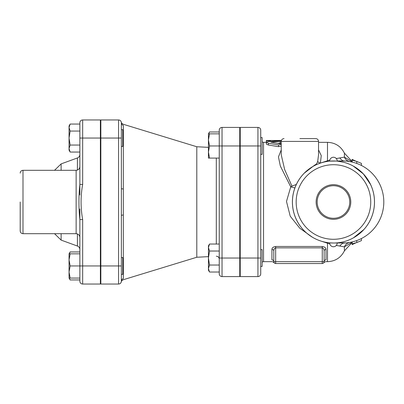 <?xml version="1.0" encoding="UTF-8"?>
<svg xmlns="http://www.w3.org/2000/svg" width="404" height="404" viewBox="0 0 404 404"><rect width="100%" height="100%" fill="white"/><g stroke="black" fill="none" stroke-linecap="round" stroke-linejoin="round"><path stroke-width="0.61" d="M260.737 130.214A2.798 2.798 0 0 0 257.939 127.417L240.223 127.417L240.223 276.583L257.939 276.583A2.798 2.798 0 0 0 260.737 273.786L260.737 130.214A2.798 2.798 0 0 0 257.939 127.417L257.939 276.583A2.798 2.798 0 0 0 260.737 273.786A2.798 2.798 0 0 1 257.939 276.583M327.826 242.632A7.459 1.919 -73.8 0 0 327.487 243.203L329.851 243.976M336.3 245.435L344.405 246.869L352.101 242.259M353.525 237.774L363.858 229.538M370.62 184.638L363.373 173.937L353.242 166.064M343.582 162.246L337.901 161.221M351.116 164.973L350.031 164.478M352.101 161.741L344.405 157.131L336.295 158.565M329.851 160.024L320.377 163.085L321.271 155.676L318.539 149.894M347.647 161.267L349.879 161.6A7.459 7.312 100 0 1 344.405 157.131L344.405 153.131C340.86 146.253 335.224 142.652 327.487 142.334L318.539 142.334M349.879 161.6L352.268 162.09L352.101 160.09L356.762 161.459L361.423 163.378L361.423 165.463M343.046 160.979L346.364 161.135M327.826 161.368A7.459 1.919 73.8 0 1 327.487 160.797L327.487 142.334M346.41 242.86L333.457 243.021A41.021 41.021 0 0 0 368.983 181.487A41.021 41.021 0 0 0 297.93 181.487A41.021 41.021 0 0 0 333.457 243.021L329.73 242.855A41.021 41.021 0 0 1 329.73 161.146A3.727 3.727 0 0 1 329.745 160.6A3.727 3.727 0 0 0 329.73 161.146A3.727 3.727 0 0 1 333.457 157.247A3.727 3.727 0 0 1 337.163 160.6A3.727 3.727 0 0 0 333.457 157.247A3.727 3.727 0 0 1 337.178 161.146A41.021 41.021 0 0 1 337.178 242.855A3.727 3.727 0 0 1 336.941 244.339L336.941 244.339A3.727 3.727 0 0 1 333.451 246.753A3.727 3.727 0 0 0 336.941 244.339M355.929 242.819L352.101 244.632L352.268 241.91L349.879 242.4A7.459 7.312 -100 0 0 344.405 246.869L344.405 250.869L352.101 242.506M349.879 242.4L347.647 242.733M333.457 239.294A37.294 37.294 0 0 1 301.162 183.355A37.294 37.294 0 0 1 365.751 183.355A37.294 37.294 0 0 1 333.457 239.294M316.135 202A17.316 17.316 0 0 1 342.112 187.002A17.316 17.316 0 0 1 342.112 216.999A17.316 17.316 0 0 1 316.135 202M336.133 161.065L329.73 161.146M320.382 163.12L320.382 163.085A2.798 1.788 -165.1 0 1 317.706 161.262C317.216 163.216 316.256 164.463 314.827 165.004A2.798 2.171 -112.6 0 0 314.913 165.408M281.245 149.884L278.447 156.934L280.356 166.059L290.754 186.86L294.915 187.956M296.39 184.421L291.946 186.153A2.798 0.626 -29.1 0 1 290.754 186.86L286.492 201.444L290.218 216.17L299.778 228.209L312.423 237.219M319.584 240.607L327.487 243.203L327.487 261.666C335.219 261.348 340.86 257.747 344.405 250.869M314.827 165.004L304.298 173.144M291.946 186.153L284.684 169.635L281.245 154.863M281.245 154.889L281.245 141.4L318.539 141.4L318.539 154.894L317.706 161.262M329.73 242.855A3.727 3.727 0 0 0 333.376 246.748A3.727 3.727 0 0 0 337.183 243.016A3.727 3.727 0 0 1 333.376 246.748A3.727 3.727 0 0 1 329.73 242.855A3.727 3.727 0 0 0 333.451 246.753A3.727 3.727 0 0 1 329.745 243.4M337.183 160.984L337.178 161.146A3.727 3.727 0 0 0 337.163 160.6M339.946 158.014A7.459 6.126 92.5 0 0 344.597 161.019A41.021 41.021 0 0 1 383.8 202A41.021 41.021 0 0 1 344.597 242.981A7.459 6.126 -92.5 0 0 339.946 245.986M318.539 141.4C318.372 139.703 317.443 138.769 315.741 138.602L299.894 138.602M275.654 263.534L275.654 261.666L273.786 261.666A1.863 1.863 0 0 0 275.654 263.534L322.266 263.534A1.863 1.863 0 0 0 324.134 261.666L324.134 250.945A1.863 1.485 180 0 1 325.998 249.46C325.967 247.869 324.72 246.874 322.266 246.475L275.654 246.475C273.2 246.874 271.953 247.869 271.922 249.46A1.863 1.485 180 0 1 273.786 250.945L273.786 261.666L273.786 250.945C273.806 249.303 274.427 248.278 275.654 247.864L322.266 247.864C323.493 248.278 324.114 249.303 324.134 250.945L324.134 261.666C323.856 262.908 323.856 262.908 324.134 261.666C323.856 262.908 323.856 262.908 324.134 261.666L322.266 261.666L322.266 263.534M327.487 261.666L325.498 261.666L323.887 262.59M281.245 142.864L277.588 143.334M281.245 146.071L278.563 146.672L268.423 145.016L266.327 144.112L266.327 140.834L270.059 140.834L270.059 140.476L279.381 140.481C281.785 140.521 281.785 140.587 279.381 140.688M271.922 249.46L271.922 259.858C272.478 262.267 272.478 262.267 271.922 259.858A1.863 1.808 180 0 1 273.786 261.666C274.069 262.908 274.069 262.908 273.786 261.666C274.069 262.908 274.069 262.908 273.786 261.666M324.134 261.666A1.863 1.808 180 0 1 325.998 259.858C325.442 262.267 325.442 262.267 325.998 259.858L325.998 249.46M266.327 142.334L263.534 142.334L263.534 261.666L272.422 261.666L274.033 262.595M270.059 141.41L270.059 140.834M266.327 140.481L266.327 140.834M280.199 143.112L280.199 141.274C281.815 140.956 281.27 140.799 278.563 140.814L268.423 141.562L266.327 142.304L268.423 143.233L278.563 144.945L281.245 144.319L280.199 143.743L270.917 142.198L280.199 141.274L281.245 141.016L281.245 140.557M356.762 161.459L356.762 163.438M355.929 161.181L352.101 159.368L352.101 160.09L352.551 160.242M356.106 161.236L354.899 160.827M352.551 243.758L356.762 242.541L361.423 240.622L361.423 238.537M356.762 242.541L356.762 240.562M356.106 242.764L354.899 243.173M317.17 202A16.286 16.286 0 0 0 341.597 216.105A16.286 16.286 0 0 0 341.597 187.895A16.286 16.286 0 0 0 317.17 202M239.759 276.583L222.043 276.583L222.043 127.417L239.759 127.417L239.759 276.583M100.843 265.948L100.843 119.958L118.559 119.958L118.559 284.042L100.843 284.042L100.843 265.948L121.357 265.948L121.357 122.755A2.798 2.798 0 0 0 121.346 122.508M222.043 127.417A2.798 2.798 0 0 0 219.246 130.214A2.798 2.798 0 0 1 222.043 127.417A2.798 2.798 0 0 0 219.246 130.214L219.246 273.786A2.798 2.798 0 0 0 222.043 276.583A2.798 2.798 0 0 1 219.246 273.786A2.798 2.798 0 0 0 222.043 276.583M208.434 256.641L196.793 257.252L196.793 146.748L123.21 124.255C121.846 123.351 121.215 122.685 121.316 122.25L121.316 122.26M121.357 129.664L122.755 129.664L122.755 146.445L121.357 146.445L121.357 188.527A2.798 0.47 -0 0 0 123.336 188.976L123.336 278.609C123.2 280.113 123.2 280.113 123.336 278.609L123.336 278.609A2.798 2.757 -0 0 0 121.357 281.245C121.286 282.022 121.286 282.022 121.357 281.245C121.286 282.022 121.286 282.022 121.357 281.245C121.286 282.022 121.286 282.022 121.357 281.245C121.286 282.022 121.286 282.022 121.357 281.245A2.798 2.798 0 0 1 118.559 284.042A2.798 2.798 0 0 0 121.291 281.835A2.798 2.798 0 0 1 118.559 284.042M121.357 281.245A2.798 2.798 0 0 1 121.346 281.492A2.798 2.798 0 0 0 121.357 281.245L121.357 265.948L121.357 274.336L122.755 274.336L122.755 257.555L121.357 257.555M121.291 122.165A2.798 2.798 0 0 0 118.559 119.958A2.798 2.798 0 0 1 121.357 122.755L121.357 122.755C121.286 121.978 121.286 121.978 121.357 122.755C121.286 121.978 121.286 121.978 121.357 122.755C121.286 121.978 121.286 121.978 121.357 122.755C121.286 121.978 121.286 121.978 121.357 122.755A2.798 2.757 0 0 0 123.336 125.392C123.2 123.887 123.2 123.887 123.336 125.392L123.336 188.976M123.336 215.024A2.798 0.47 0 0 0 121.357 215.473M79.866 152.05L70.134 152.05L69.054 150.172L69.054 125.932L70.134 124.058L79.866 124.058L79.866 122.755A2.798 2.798 0 0 1 82.663 119.958L100.379 119.958L100.379 284.042L82.663 284.042L82.663 219.564C80.542 207.858 80.542 196.152 82.663 184.436L82.663 119.958A2.798 2.798 0 0 0 79.866 122.755L79.866 195.006M20.2 202L20.2 230.901L20.2 202M82.663 184.436L79.866 184.436C78.654 196.152 78.654 207.858 79.866 219.564L79.866 281.245L79.866 279.942L70.134 279.942L69.301 278.068M79.866 208.994L79.866 249.541C79.785 247.859 78.967 246.692 77.411 246.036L77.411 233.921M79.866 281.245A2.798 2.798 0 0 0 82.663 284.042A2.798 2.798 0 0 1 79.866 281.245A2.798 2.798 0 0 0 82.663 284.042M79.866 219.564L82.663 219.564M260.737 249.647L262.135 249.647L262.135 266.428L260.737 266.428L260.737 258.035L240.223 258.035M209.514 272.028L208.434 270.155L208.434 245.915L209.514 244.041L208.434 247.541L209.514 251.036L208.434 258.035L209.514 265.034L208.434 268.534L209.514 272.028L219.246 272.028M219.246 251.036L209.514 251.036M219.246 244.041L209.514 244.041M219.246 265.034L209.514 265.034M239.759 249.647L240.223 249.647M208.434 158.085L208.434 133.845L209.514 133.845L208.434 139.905L209.514 145.965L208.434 152.025L209.514 158.085L208.434 158.085M219.246 158.085L209.514 158.085M219.246 131.972L209.514 131.972L208.681 133.845M239.759 145.965L209.514 145.965M219.246 133.845L209.514 133.845M260.737 154.353L262.135 154.353L262.135 137.572L260.737 137.572M70.134 124.058L69.054 127.558L70.134 131.058L69.054 138.052L70.134 145.051L69.054 148.551L70.134 152.05M79.866 131.058L70.134 131.058M79.866 145.051L70.134 145.051M69.054 278.068L69.054 253.828L70.134 253.828L69.054 259.888L70.134 265.948L69.054 272.008L70.134 278.068L69.054 278.068L70.134 279.942M79.866 278.068L70.134 278.068M100.379 265.948L70.134 265.948M79.866 253.828L70.134 253.828M69.054 255.449L69.054 253.828L70.134 251.95L69.301 253.828M69.054 276.442L69.054 272.008M79.866 251.95L70.134 251.95M100.379 257.555L100.843 257.555M240.223 145.965L260.737 145.965M322.266 246.475L322.266 261.666L275.654 261.666L275.654 246.475M279.381 140.794L279.381 140.481M270.523 141.37L270.523 140.481M278.563 146.672L278.563 144.945M268.423 145.016L268.423 143.233M239.759 258.035L219.246 258.035M216.307 158.085L216.307 244.041M100.843 138.052L121.357 138.052M100.379 138.052L79.866 138.052M61.125 170.301L61.125 163.893L54.545 170.301M54.545 233.699L61.125 240.107L61.125 233.699M61.125 163.893L77.411 157.964L77.411 170.079M20.2 230.901C20.367 232.598 21.296 233.532 22.998 233.699L22.998 170.301C21.296 170.468 20.367 171.402 20.2 173.099M22.998 170.301L76.139 170.301L76.139 233.699C78.401 233.921 79.649 235.163 79.866 237.426M352.101 161.494L344.405 153.131M263.534 261.666L262.135 262.044M263.534 142.334L262.135 141.956M337.183 160.979L342.723 160.979M334.022 157.292A3.727 3.727 0 0 0 329.745 160.6M281.245 141.016L281.245 141.4C281.411 139.703 282.346 138.769 284.042 138.602M270.059 140.466L266.327 140.466M208.434 147.359L196.793 146.748M216.307 256.227C218.079 256.323 219.059 257.252 219.246 259.02M196.793 257.252L123.21 279.745C121.846 280.649 121.215 281.315 121.316 281.75L121.316 281.739M121.296 122.2L121.346 122.528M121.346 281.472L121.296 281.8M100.843 150.722L100.379 150.722M100.843 253.278L100.379 253.278M61.125 240.107L77.411 246.036M22.998 233.699L76.139 233.699M77.411 157.964C78.967 157.308 79.785 156.141 79.866 154.459M76.139 170.301C78.401 170.079 79.649 168.837 79.866 166.574M239.759 266.428L240.223 266.428M208.434 133.845L209.514 131.972M239.759 154.353L240.223 154.353M239.759 137.572L240.223 137.572M100.379 146.445L100.843 146.445M100.379 129.664L100.843 129.664M100.379 274.336L100.843 274.336"/></g></svg>

